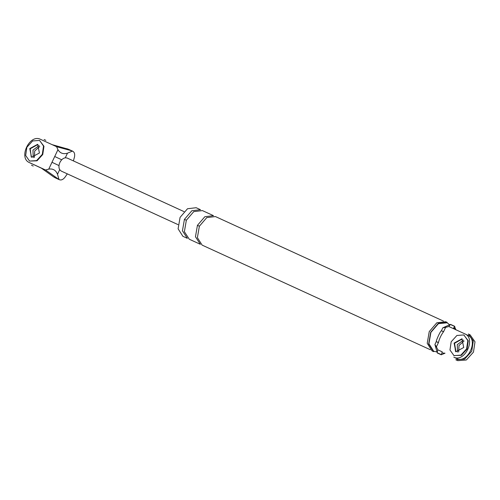 <?xml version="1.0" encoding="UTF-8"?>
<svg xmlns="http://www.w3.org/2000/svg" width="500" height="500" viewBox="0 0 500 500"><rect width="100%" height="100%" fill="white"/><g stroke="black" fill="none" stroke-linecap="round" stroke-linejoin="round"><path stroke-width="0.75" d="M57.875 178.831L53.556 176.856L41.094 167.95L45.55 169.994L59.019 179.537L57.506 174.281C55.862 170.175 52.944 168.456 48.756 169.119L51.988 162.288L58.987 165.581M53.556 176.856L55.369 177.894M68.513 149.269L52.112 144.65L56.569 146.694L71.2 150.65L66.881 148.675M51.988 162.288L57.95 149.669C60.125 153.262 63.306 154.431 67.487 153.162L72.469 151.088L71.2 150.65M57.95 149.669L56.569 146.694M45.55 169.994L48.756 169.119M41.094 167.95L29.525 162.644C18.031 158.156 29.65 133.575 40.538 139.344L52.112 144.65M41.444 168.2L29.525 162.644M32.975 150.137L33.231 157.625L32.975 150.137L39.169 145.512L32.975 150.137M37.962 144.469L30.213 148.781L31.237 157.025L30.213 148.781L37.962 144.469M61.156 171.038L59.688 169.656C58.625 167.638 58.694 165.231 59.9 162.45C61.288 159.756 63.081 158.2 65.3 157.787L67.106 158.019M67.325 173.869L64.794 177.488C62.844 179.8 60.919 180.487 59.019 179.537L59.325 179.706M72.469 151.088C74.375 152.012 75.05 153.969 74.494 156.969L73.4 160.9M54.719 156.5L61.719 159.787M467.606 335.213C479.1 339.706 467.481 364.288 456.594 358.512L453.825 357.163C464.719 362.931 476.337 338.35 464.844 333.856L448.812 326.512L445.613 327.381L443.581 331.675C441.119 334.975 439.406 338.6 438.444 342.544L436.413 346.838L437.8 349.812L437.137 352.7L441.456 354.681L444.988 353.206M445.019 353.212L441.881 352.944L442.256 351.856L437.8 349.812M455.969 351.825L454.513 343.3L461.788 338.819M445.613 327.381L442.794 327.837L450.481 324.387L448.812 326.512M453.269 328.55L453.806 327.713L456.037 329.906M450.462 324.519L454.781 326.5L453.806 327.713M454.781 326.5L454.412 326.281M454.538 326.388L455.819 329.694M436.413 346.838L434.919 344.494L437.344 353.006M437.944 342.45C435.644 341.312 435.812 341.344 438.444 342.544M443.081 331.581C440.781 330.444 440.95 330.475 443.581 331.675M441.881 352.944L441.456 354.681M457.275 344.656L463.469 340.025L457.275 344.656L457.531 352.137L457.275 344.656M430.688 332.256L438.281 323.425L447.119 322.381L445.675 321.719L436.838 322.762L429.244 331.594L427.219 343.288L432.075 350.925L433.694 351.669L428.669 343.95L430.688 332.256M437.3 352L433.675 351.262L428.925 343.8L430.906 332.362L438.444 323.663L447.137 322.781L449.606 324.75M184.419 219.369L182.444 230.806L187.362 238.35L182.856 236.281L178.106 228.812L180.081 217.381L187.506 208.744L196.15 207.719L200.487 209.706L191.85 210.738L184.419 219.369L186.35 220.256L193.775 211.619L202.419 210.594L213.506 215.675L204.869 216.7L197.438 225.338L199.369 226.225L206.794 217.587L215.438 216.562L443.462 321.094M430.331 349.731L202.138 245.119L197.394 237.656L199.369 226.225M186.35 220.256L184.375 231.688L189.288 239.231L200.375 244.312L195.463 236.769L197.438 225.338M29.556 161.069L37.025 160.819L42.744 154.531L43.969 146.281L39.494 140.425L32.606 140.956L26.888 147.244L25.663 155.494L29.556 161.069L36.594 160.606L42.312 154.319L43.537 146.069L39.644 140.494M29.775 148.575L31.538 157.256L39.419 152.994L37.656 144.312L29.775 148.575M34.362 157.494L34.7 150.988L39.756 146.488M453.862 355.581L461.331 355.331L467.05 349.044L468.275 340.8L463.8 334.944L456.912 335.475L451.188 341.763L449.963 350.006L454.006 355.656L460.894 355.119L466.619 348.831L467.844 340.588L463.944 335.012M462.269 338.981L454.513 343.3L455.538 351.544M454.081 343.088L455.844 351.769L463.725 347.506L461.962 338.825L454.081 343.088M471.744 351.287L464.594 359.144L455.794 359.725L457.706 360.656L466.319 359.994L473.469 352.131L475 341.819L470.131 334.856L468.4 334.006L473.275 340.975L471.744 351.287M458.669 352.006L459.006 345.5L464.062 341M59.688 169.656L57.506 174.281M67.487 153.162L65.3 157.787M456.594 358.512L453.825 357.163M29.356 162.569L32.125 163.919M55.487 177.95L59.356 179.725M72.688 151.181L68.637 149.325M178.031 224.619L61.238 171.075M67.206 158.062L184 211.6M454.75 326.331L450.706 324.475M437.375 353.019L441.244 354.794M434.919 344.5L436.287 341.6C435.875 341.075 440.069 331.381 441.425 330.731L442.794 327.837M465.006 333.938L467.775 335.294M33.219 166.056L31.494 165.206M44.1 139.494L45.825 140.338"/></g></svg>
